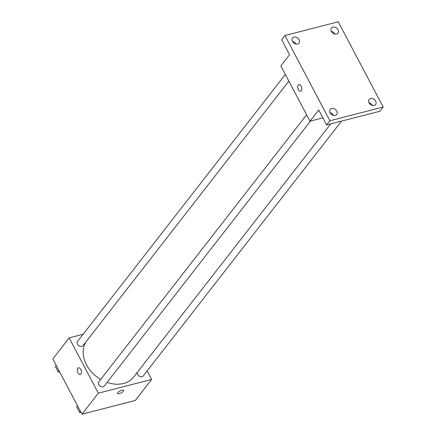 <?xml version="1.0" encoding="UTF-8"?>
<svg xmlns="http://www.w3.org/2000/svg" width="436" height="436" viewBox="0 0 436 436"><rect width="100%" height="100%" fill="white"/><g stroke="black" fill="none" stroke-linecap="round" stroke-linejoin="round"><path stroke-width="0.65" d="M147.134 370.932L151.635 379.462L135.269 400.488L81.957 414.2L52.805 358.91L69.171 337.878L83.096 334.298M151.635 379.462L98.323 393.168L81.957 414.2M98.323 393.168L69.171 337.878M77.864 368.251A3.444 1.913 75.6 0 1 78.529 367.793A3.444 1.913 75.6 0 1 81.238 370.655A3.444 1.913 75.6 0 1 80.246 374.47A3.444 1.913 75.6 0 1 77.744 372.268A3.444 1.913 75.6 0 1 77.864 368.251M86.355 341.328A29.664 22.683 37.9 0 0 100.672 379.418M107.087 382.394A29.664 22.683 37.9 0 0 133.814 376.889L330.695 123.906M137.58 372.044A3.444 2.632 37.9 0 0 139.079 376.072A3.444 2.632 37.9 0 0 143.221 375.963L341.557 121.115M306.612 114.799L98.868 381.74A3.444 2.632 37.9 0 0 99.969 385.936A3.444 2.632 37.9 0 0 104.308 385.974L310.459 121.077M285.335 74.436L77.586 341.377A3.444 2.632 37.9 0 0 78.687 345.574A3.444 2.632 37.9 0 0 83.025 345.612L288.861 81.123M123.661 390.318A3.444 1.128 -27.8 0 1 122.467 392.084A3.444 1.128 -27.8 0 1 119.251 393.675A3.444 1.128 -27.8 0 1 117.567 393.534A3.444 1.128 -27.8 0 1 120.091 390.923A3.444 1.128 -27.8 0 1 123.661 390.318A3.444 1.128 -27.8 0 1 122.467 392.084A3.444 1.128 -27.8 0 1 119.251 393.675A3.444 1.128 -27.8 0 1 117.567 393.528M80.246 374.47A3.444 1.913 75.6 0 1 77.744 372.268A3.444 1.913 75.6 0 1 77.87 368.251A3.444 1.913 75.6 0 1 78.529 367.793M309.991 121.197L280.839 65.907L289.564 54.691L281.667 39.714L284.942 35.512L338.249 21.8L383.195 107.043L379.92 111.245L326.613 124.958L318.716 109.981L309.991 121.197L322.88 117.884M333.404 115.175L332.957 115.289M383.195 107.043L329.883 120.75L326.613 124.958M329.883 120.75L284.942 35.512M300.638 91.282A3.444 1.913 75.6 0 1 298.137 89.08A3.444 1.913 75.6 0 1 298.262 85.064A3.444 1.913 75.6 0 1 298.916 84.606A3.444 1.913 75.6 0 1 301.63 87.467A3.444 1.913 75.6 0 1 300.633 91.282A3.444 1.913 75.6 0 1 298.137 89.08A3.444 1.913 75.6 0 1 298.257 85.064A3.444 1.913 75.6 0 1 298.922 84.606M333.556 115.458A4.137 3.161 37.9 0 0 333.496 115.338A4.137 3.161 37.9 0 0 330.047 112.728M372.475 105.452A4.137 3.161 37.9 0 0 372.409 105.332A4.137 3.161 37.9 0 0 368.96 102.716M295.902 44.041A4.137 3.161 37.9 0 0 295.842 43.922A4.137 3.161 37.9 0 0 292.387 41.306M334.815 34.03A4.137 3.161 37.9 0 0 334.755 33.91A4.137 3.161 37.9 0 0 331.305 31.299M369.02 102.836A4.137 3.161 -142.1 0 1 369.09 99.441A4.137 3.161 -142.1 0 1 372.42 98.558A4.137 3.161 -142.1 0 1 375.685 101.125A4.137 3.161 -142.1 0 1 375.614 104.52A4.137 3.161 -142.1 0 1 372.284 105.408A4.137 3.161 -142.1 0 1 369.02 102.836M331.365 31.419A4.137 3.161 -142.1 0 1 331.436 28.024A4.137 3.161 -142.1 0 1 334.766 27.136A4.137 3.161 -142.1 0 1 338.031 29.708A4.137 3.161 -142.1 0 1 337.96 33.103A4.137 3.161 -142.1 0 1 334.63 33.986A4.137 3.161 -142.1 0 1 331.365 31.419M292.452 41.425A4.137 3.161 -142.1 0 1 292.518 38.03A4.137 3.161 -142.1 0 1 295.853 37.147A4.137 3.161 -142.1 0 1 299.112 39.714A4.137 3.161 -142.1 0 1 299.047 43.109A4.137 3.161 -142.1 0 1 295.712 43.998A4.137 3.161 -142.1 0 1 292.452 41.425M330.107 112.848A4.137 3.161 -142.1 0 1 330.172 109.452A4.137 3.161 -142.1 0 1 333.507 108.564A4.137 3.161 -142.1 0 1 336.772 111.131A4.137 3.161 -142.1 0 1 336.701 114.532A4.137 3.161 -142.1 0 1 333.371 115.415A4.137 3.161 -142.1 0 1 330.107 112.848M124.582 403.24L124.211 403.703L123.497 403.518M124.571 403.24L124.211 403.703M59.852 372.262L58.173 371.832L55.367 366.507L56.228 365.401M59.034 370.72L58.173 371.832M85.669 413.246L85.298 413.71L84.584 413.524M81.129 412.63L79.456 412.194L76.649 406.87L77.51 405.763M85.658 413.252L85.298 413.71M80.317 411.083L79.456 412.194"/></g></svg>
